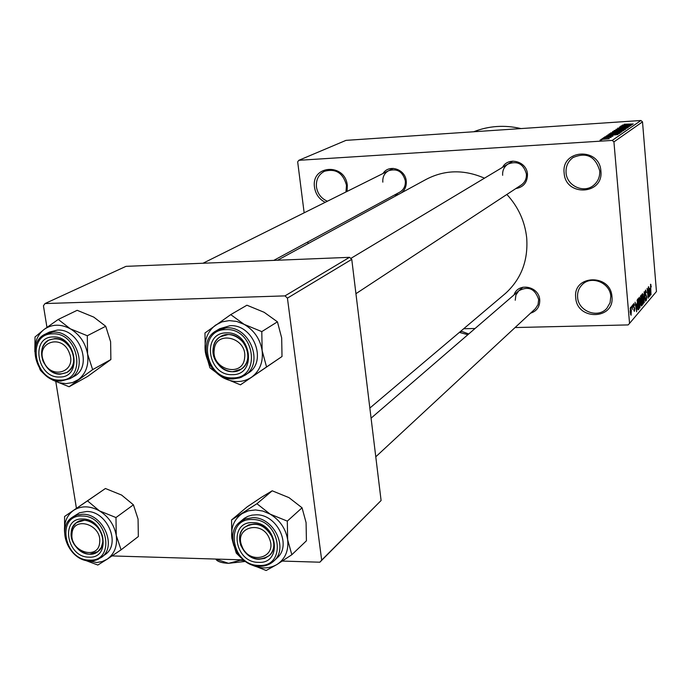<?xml version="1.0" encoding="UTF-8"?>
<svg xmlns="http://www.w3.org/2000/svg" width="691" height="691" viewBox="0 0 691 691"><rect width="100%" height="100%" fill="white"/><g stroke="black" fill="none" stroke-linecap="round" stroke-linejoin="round"><path stroke-width="1.04" d="M575.733 297.769C572.623 274.716 610.714 273.36 611.95 296.698C614.783 319.898 576.933 320.779 575.733 297.769M610.784 296.37C610.188 282.602 590.952 274.966 582.012 284.856C578.712 288.294 577.244 292.466 577.607 297.346C578.255 311.408 598.233 318.862 606.931 308.195L610.075 302.736L610.784 296.37M564.158 173.104C560.962 149.325 599.581 146.872 600.885 171.014C603.787 194.966 565.411 196.9 564.158 173.104M599.71 170.824C595.4 156.252 586.478 151.839 572.934 157.6C567.976 161.349 565.687 166.401 566.067 172.75C566.75 185.888 583.895 193.748 593.638 185.3C598.035 181.569 600.056 176.749 599.71 170.824M325.193 202.325C319.19 199.207 315.632 194.206 314.526 187.33C310.838 164.89 345.301 162.705 347.314 185.456L347.072 191.424M345.958 191.977L346.493 185.266C343.056 172.914 335.705 168.259 324.442 171.282C318.56 174.495 315.899 179.729 316.452 186.976C317.61 193.826 321.263 198.576 327.413 201.228M502.512 167.343C508.265 156.304 526.801 161.271 527.466 174.115C527.492 182.338 523.605 187.166 515.797 188.583M355.934 293.684L521.455 184.868C525.039 182.217 526.68 178.572 526.395 173.933C523.484 163.827 517.334 160.545 507.963 164.069C504.119 166.712 502.34 170.452 502.651 175.289M514.078 294.85C518.008 282.118 539.049 286.16 539.74 299.868C539.93 306.692 536.864 311.131 530.558 313.178M375.774 456.794L535.378 308.704L538.056 304.567L538.669 299.54C535.041 288.691 528.425 285.763 518.82 290.764L515.909 295.005L515.244 300.231M383.021 173.501C388.912 163.81 405.401 169.122 406.23 181.051C406.628 186.034 405.004 189.973 401.359 192.875M399.64 192.219L399.934 192.055C403.881 189.584 405.677 185.853 405.323 180.861C402.706 171.532 397.109 168.163 388.523 170.755C384.36 173.199 382.469 177 382.831 182.148M506.874 194.447C518.276 206.885 524.884 221.336 526.689 237.808C528.304 260.464 521.247 278.983 505.527 293.373L504.171 294.513M463.67 328.752L475.08 328.484M515.063 327.551L628.154 324.917L629.553 323.379L613.928 141.888L612.235 140.411L640.928 120.493L642.509 121.866L613.928 141.888M601.075 139.323L609.263 138.727L601.092 139.478M603.113 138.036L611.146 137.379L603.113 138.036M604.772 136.835L612.917 136.222L604.78 137.008M608.926 134.123L620.173 132.992L619.024 133.665L608.944 134.374M612.528 131.696L623.723 130.547L619.81 131.584L612.546 131.938M616.018 129.338L627.298 128.077L617.357 129.174L625.804 129.105L616.018 129.338M620.578 126.272L631.125 125.442L621.719 126.747L629.829 126.332L619.456 127.023L628.853 125.719L620.578 126.272M624.154 124.216L633.267 123.965L624.154 124.216L624.198 124.665M640.928 120.493L345.984 140.368L298.84 160.303L612.235 140.411M622.341 125.08L632.23 124.674L621.028 125.961L625.234 125.002L622.341 125.08M617.616 128.18L628.404 127.369L617.633 128.396M616.484 129.934L625.061 129.675L618.756 130.677L614.144 130.556L616.502 130.089M612.9 132.361L621.537 132.102L615.171 133.121L610.524 132.992L612.917 132.517M607.709 134.935L617.918 134.546L606.301 135.885L609.92 135.384L610.689 134.857L607.709 134.935M603.77 137.595L605.523 137.336L603.77 137.595M602.189 138.649L603.96 138.399L602.189 138.649M600.004 140.126L601.783 139.867L600.004 140.126M631.436 307.987L631.514 306.251L631.436 307.987M632.49 309.464L632.36 305.284L632.49 309.464M632.878 306.329L632.956 304.593L632.878 306.329M633.483 306.528L633.785 303.504L634.502 305.353L633.863 304.601L633.682 306.096L634.744 308.627L634.338 311.416L633.794 309.732L634.364 310.259L634.554 309.024L633.483 306.528M636.446 303.988L636.618 311.762L635.072 302.166L635.737 304.809L636.446 303.988M639.14 297.363L640.35 301.596L639.892 307.996L638.795 303.53L639.14 297.363M642.449 293.571L643.641 297.769L643.191 304.118L642.112 299.687L642.449 293.571M650.594 284.226L651.259 286.86L650.715 285.374L650.533 286.394L651 294.85L650.594 284.226M629.553 323.379L656.45 291.524L642.509 121.866M649.86 288.484L650.024 295.998L648.573 286.687L649.195 289.261L649.86 288.484M648.832 295.204L648.357 286.938L649.186 296.975L647.493 290.108L648.167 298.184L647.13 288.337L648.564 295.212M645.187 293.649L645.549 290.004L646.482 292.673L645.731 291.136L645.377 293.399L646.776 296.923L646.318 300.438L645.61 298.011L646.353 299.168L646.43 296.154L645.688 295.713L645.187 293.649M644.211 302.831L644.176 291.732L645.61 301.19L644.185 293.019L644.211 302.831M640.419 299.341L640.773 295.627L641.395 294.91L642.259 305.128L641.464 305.983L640.419 299.341M637.137 305.534L637.473 299.419L638.069 298.728L638.942 309.024L638.035 309.888L637.137 305.534M630.157 312.099L630.503 307.305L631.332 310.648L631.082 315.277L630.157 312.099M308.065 243.638L307.849 241.928M304.152 212.819L297.674 161.858L298.84 160.303M349.508 257.328L125.995 266.346L45.01 303.556L284.977 295.886L349.508 257.328L351.762 259.358L287.43 298.123L284.977 295.886M321.678 560.125L381.095 500.517L319.855 562.206L321.678 560.125L287.43 298.123M381.095 500.517L351.762 259.358M112.089 555.927L243.318 559.891M282.394 561.075L319.855 562.206M76.425 508.3L55.816 381.743M46.953 327.335L43.438 305.785L45.01 303.556M277.566 260.231L425.526 179.72C444.183 169.753 463.825 169.235 484.469 178.174M398.569 194.396L394.233 195.147M473.689 131.765C488.805 125.831 504.568 124.769 520.988 128.578M650.43 284.606L650.948 284.588M649.955 292.854L649.894 289.736L649.359 290.35L649.955 292.854M649.056 289.762L649.894 289.736M645.187 291.222L645.636 291.213M642.12 294.539L643.148 294.513M643.217 302.831L643.442 297.985L642.639 294.694L642.319 299.479L643.217 302.831M642.086 294.772L642.544 294.755M641.041 305.163L642.259 305.128M641.956 304.17L641.697 301.121L641.049 303.53L641.386 304.757L641.956 304.17M640.704 301.146L641.697 301.121M641.602 299.929L641.3 296.344L640.617 299.099L641.023 300.525L641.602 299.929M640.453 296.361L641.3 296.344M640.393 296.845L640.868 296.828M638.804 298.331L639.857 298.305M639.926 306.7L640.151 301.812L639.339 298.495L639.002 303.332L639.926 306.7M638.769 298.572L639.244 298.564M637.646 309.058L638.942 309.024M638.639 308.065L637.974 300.17L637.214 302.693L637.344 305.31L637.966 308.627L638.639 308.065M637.145 300.196L637.974 300.17M637.067 300.611L637.603 300.594M636.541 308.514L636.48 305.275L635.91 305.94L636.541 308.514M635.573 305.301L636.48 305.275M630.995 314.189L630.555 308.428L630.365 311.771L630.995 314.189M625.277 125.52L625.234 125.002M629.173 124.898L625.787 125.356L629.173 124.898M623.748 129.839L615.387 130.452L623.774 130.115M613.271 131.998L613.202 131.238M622.271 130.772L618.592 131.402L622.271 130.772L622.315 131.273M617.901 131.057L613.643 131.722L617.901 131.057L617.944 131.592M620.216 132.275L611.785 132.879L620.242 132.551M609.643 134.451L609.574 133.683M618.713 133.225L610.075 134.14L618.713 133.225L618.756 133.734M610.74 135.427L610.689 134.857M614.757 134.771L611.241 135.255L614.757 134.771M608.08 138.865L602.155 139.288L608.115 138.831M64.574 516.479L105.421 488.502L121.607 495.067L133.415 504.819L115.976 517.55L99.392 510.839L87.507 500.863L64.574 516.479L64.591 532.502M84.328 559.986L97.854 565.031L107.131 559.218L102.233 561.533L96.766 562.509L84.699 560.099M88.88 557.145C66.569 557.404 59.97 517.68 82.687 519.001C105.282 518.587 111.666 558.846 88.88 557.145M84.19 520.314L76.407 522.655C64.505 530.325 74.732 554.519 89.683 554.182L97.88 551.617C109.411 543.757 98.994 519.839 84.19 520.314M105.067 554.64L105.464 554.337C121.193 543.497 106.88 510.804 86.617 511.504L79.474 512.782L72.512 517.136M133.415 504.819L138.062 519.079L138.338 536.536L121.072 549.829L116.252 535.43L115.976 517.55M64.591 532.398C63.805 522.716 66.82 515.356 73.626 510.338C81.357 505.536 89.951 505.7 99.392 510.839C108.608 516.635 114.231 524.832 116.252 535.43C117.565 545.994 114.525 553.923 107.131 559.218L121.072 549.829M105.421 488.502L87.507 500.863M71.976 534.074C69.929 552.109 98.83 560.721 99.685 542.193C101.793 523.959 72.607 515.538 71.976 534.074M102.812 541.934L101.292 547.453L97.88 551.617C88.146 560.073 69.471 546.762 71.173 532.666L72.762 526.922L76.407 522.655C86.194 514.596 104.583 527.967 102.812 541.934M241.876 546.028C248.587 565.411 277.627 558.293 269.559 539.032C262.692 519.425 233.696 526.965 241.876 546.028M272.522 537.65C274.949 544.784 273.93 550.71 269.455 555.434C258.184 562.31 248.665 559.045 240.917 545.64C238.404 538.289 239.535 532.243 244.312 527.483C255.54 521.023 264.938 524.417 272.522 537.65M69.299 352.876C62.225 333.287 35.319 342.2 43.611 361.177C50.538 380.551 77.496 372.06 69.299 352.876M43.023 361.134C39.957 351.641 41.926 344.619 48.931 340.058C58.77 336.647 66.578 340.508 72.356 351.65C75.345 360.927 73.488 367.862 66.802 372.466C56.861 376.206 48.931 372.423 43.023 361.134M244.631 357.627C247.464 337.398 215.385 329.555 214.193 350.035C211.437 370.022 243.189 378.098 244.631 357.627M213.087 348.851C213.709 343.557 216.076 339.549 220.187 336.837C231.528 328.83 250.082 342.641 247.844 357.515C247.231 362.525 245.037 366.385 241.254 369.089C229.973 377.683 210.928 363.941 213.087 348.851M233.852 545.76L231.874 538.341C230.673 527.483 234.094 519.235 242.152 513.586L248.458 510.796L255.54 509.941L262.934 511.072L270.112 514.121L256.922 503.722L231.554 519.952L231.874 538.341L236.27 553.128L241.004 557.749M252.889 522.629C277.454 522.223 283.12 564.15 258.425 562.344C234.189 562.586 228.263 521.239 252.889 522.629M259.09 559.252L264.757 558.363L269.455 555.434C280.296 546.201 269.326 523.553 254.184 523.994L248.812 524.832L244.312 527.483C232.997 536.51 243.75 559.546 259.09 559.252M276.832 558.19L277.255 557.801C291.999 545.078 276.927 514.156 256.214 514.804L251.956 515.14L247.965 516.307L244.398 518.259L239.863 522.016M231.554 519.952L247.205 506.823L261.587 497.209L272.202 490.8L256.922 503.722M272.202 490.8L288.976 497.632L302.053 507.79L287.309 521.118L270.112 514.121C279.941 520.168 285.789 528.71 287.655 539.749L287.309 521.118M302.053 507.79L306.078 522.621L306.424 540.794L291.835 554.726L287.655 539.749C288.752 550.744 285.202 558.993 277.005 564.487L291.835 554.726M249.857 564.011L266.165 570.507L277.005 564.487C268.644 569.185 259.609 569.03 249.9 564.029M58.26 319.432L77.176 310.311L93.76 317.109L105.723 326.273L87.299 335.748L70.301 328.795L58.26 319.432L44.086 329.46L35.016 336.992L34.844 351.797M34.87 351.296C34.602 341.907 37.668 334.625 44.086 329.46C51.929 324.019 60.661 323.803 70.301 328.795C79.707 334.496 85.459 342.909 87.576 354.017C88.966 365.124 85.909 373.641 78.411 379.575L72.555 382.564L65.956 383.635L59.055 382.728L52.326 379.912L69.109 386.761L92.646 369.633L87.576 354.017L87.299 335.748M59.642 377.01C36.96 378.314 30.041 336.629 53.147 336.966C76.131 335.481 82.834 377.752 59.642 377.01M54.736 338.59L48.931 340.058C34.196 346.727 43.948 375.282 60.497 374.142L66.802 372.466C81.106 365.513 71.121 337.303 54.736 338.59M73.401 376.75L73.946 376.448C93.466 366.826 79.733 328.268 57.301 330.091L49.476 332.051L45.874 333.813M105.723 326.273L110.612 341.717L110.88 359.545L87.653 376.422L69.109 386.761M110.88 359.545L92.646 369.633M39.603 368.579L40.527 370.436L43.835 373.762M47.549 376.811L49.078 377.787M215.644 325.081L222.053 321.851L229.274 320.607L236.814 321.462L244.139 324.355L230.742 314.621L204.968 332.967L205.287 351.754L209.926 367.837L223.046 377.701L240.459 384.835L266.553 366.964L262.139 350.665L261.794 331.62L244.139 324.355C254.184 330.298 260.187 339.065 262.139 350.665C263.306 362.248 259.721 371.136 251.394 377.329C242.627 382.823 233.178 382.944 223.046 377.701C213.191 371.801 207.274 363.146 205.287 351.754C204.009 340.326 207.464 331.438 215.644 325.081M226.449 332.881C251.481 331.3 257.449 375.42 232.271 374.652C207.576 376.025 201.349 332.561 226.449 332.881M232.988 371.663L241.254 369.089C255.368 360.572 244.795 333.278 227.823 334.582L220.187 336.837C205.495 344.999 215.773 372.812 232.988 371.663M247.879 373.339L248.527 372.907C267.737 361.151 253.191 323.889 229.982 325.72L219.678 328.735L216.784 330.445M261.794 331.62L277.428 321.825L264.143 312.297L246.937 305.215L230.742 314.621M277.428 321.825L281.678 337.934L282.014 356.504L266.553 366.964M282.014 356.504L240.459 384.835M467.867 334.703L459.351 332.397L461.64 331.343L461.553 330.54M468.714 333.969L461.64 331.343M244.277 560.66L240.356 560.271L240.287 559.796M240.356 560.271L228.566 563.32L215.808 559.131M226.838 559.39L214.858 559.036M224.48 559.321L216.629 559.088M245.331 561.429L228.566 563.32C222.208 563.061 218.071 561.843 216.162 559.675M645.325 294.772L646.025 294.746M640.894 301.57L641.326 301.561M637.879 309.715L638.372 309.698M633.526 306.916L634.036 306.908M89.882 560.937C69.204 561.222 55.479 528.062 72.089 517.429L77.029 515.002L82.695 514.251C103.019 513.568 117.401 546.391 101.629 557.266L96.36 560.03L90.245 560.842M89.355 560.099C115.699 562.103 108.34 515.529 82.203 516.022C55.962 514.527 63.598 560.375 89.355 560.099M259.306 566.283C238.119 566.542 223.634 534.886 239.406 522.405L245.555 518.82L252.863 517.68C273.645 517.049 288.795 548.101 273.999 560.859C270.103 564.521 265.309 566.3 259.617 566.188M252.457 519.528C224.005 517.956 230.88 565.679 258.849 565.419C287.396 567.544 280.866 519.036 252.457 519.528M60.817 381.087C37.867 382.503 24.755 343.315 45.304 334.099L53.155 332.129C75.656 330.315 89.459 369.029 69.886 378.685L61.084 381.035M60.152 380.11C86.954 381 79.223 332.095 52.637 333.839C25.947 333.485 33.963 381.596 60.152 380.11M233.299 378.91C209.485 380.361 195.622 342.088 216.084 330.859L226.432 327.836C249.719 326.005 264.342 363.423 245.063 375.222L239.622 377.891L233.532 378.849M225.992 329.607C196.995 329.279 204.225 379.454 232.72 377.882C261.82 378.806 254.953 327.767 225.992 329.607M572.934 157.6L573.461 157.246M505.527 293.373L369.849 408.061M645.731 291.136L645.195 291.153M646.249 299.238L645.765 299.255M643.131 302.9L642.57 302.917M642.639 294.694L642.094 294.712M641.023 300.525L640.557 300.533M639.831 306.769L639.253 306.787M639.339 298.495L638.778 298.512M638.026 308.652L637.551 308.661M633.941 304.55L633.474 304.558M630.926 314.232L630.434 314.241M630.555 308.428L630.097 308.445M105.464 554.337L97.897 559.485L93.665 560.712L90.046 560.937M371.076 418.167L522.966 287.188M203.016 263.236L393.3 168.379M273.766 260.386L399.934 192.055M512.921 161.098L350.752 258.451M259.445 566.292C265.189 566.387 270.043 564.582 273.999 560.859L277.255 557.801M73.946 376.448L69.886 378.685L60.938 381.087M233.403 378.91L241.219 377.321L248.527 372.907"/></g></svg>
